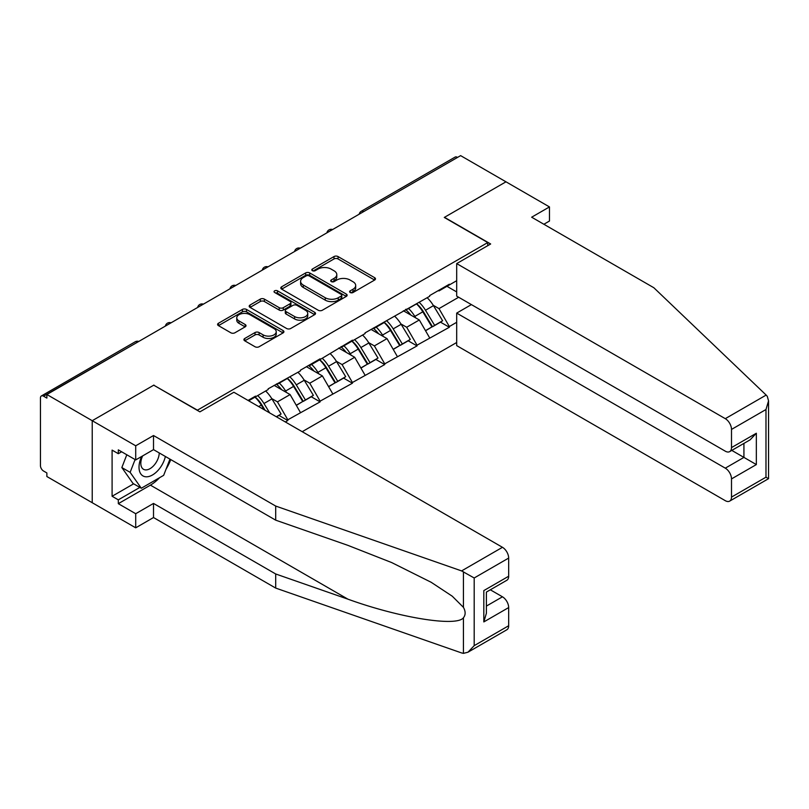 <?xml version="1.0" encoding="UTF-8"?>
<svg xmlns="http://www.w3.org/2000/svg" width="809" height="809" viewBox="0 0 809 809"><rect width="100%" height="100%" fill="white"/><g stroke="black" fill="none" stroke-linecap="round" stroke-linejoin="round"><path stroke-width="1.21" d="M350.206 292.504A2.012 1.163 0 0 0 353.048 292.504L374.648 280.035A2.872 1.658 0 0 0 375.487 278.862A2.872 1.658 0 0 0 374.648 277.689L338.061 256.564A2.872 1.658 0 0 0 333.996 256.564L312.395 269.033A2.012 1.163 0 0 0 311.809 269.852A2.012 1.163 0 0 0 312.395 270.671A2.012 1.163 0 0 0 315.247 270.671L318.038 269.063A9.202 5.309 0 0 1 331.043 269.063L334.097 270.823A9.202 5.309 0 0 1 336.787 274.575A9.202 5.309 0 0 1 334.097 278.336L331.306 279.944A2.012 1.163 0 0 0 330.709 280.763A2.012 1.163 0 0 0 331.306 281.593A2.012 1.163 0 0 0 334.147 281.593L336.938 279.975A9.202 5.309 0 0 1 349.953 279.975L352.997 281.734A9.202 5.309 0 0 1 355.697 285.486A9.202 5.309 0 0 1 352.997 289.248L350.206 290.856A2.012 1.163 0 0 0 349.619 291.685A2.012 1.163 0 0 0 350.206 292.504L350.206 290.856M244.763 338.475A2.872 1.658 0 0 0 243.913 339.649A2.872 1.658 0 0 0 244.763 340.822L255.027 346.748A2.872 1.658 0 0 0 259.092 346.748L283.079 332.904A2.872 1.658 0 0 0 283.919 331.73A2.872 1.658 0 0 0 283.079 330.557L246.492 309.432A2.872 1.658 0 0 0 242.427 309.432L218.44 323.276A2.872 1.658 0 0 0 217.591 324.449A2.872 1.658 0 0 0 218.44 325.623L230.838 332.782A2.872 1.658 0 0 0 234.903 332.782L245.167 326.856A2.872 1.658 0 0 0 246.007 325.683A2.872 1.658 0 0 0 245.167 324.51L239.019 320.961A7.685 4.439 0 0 1 236.764 317.826A7.685 4.439 0 0 1 241.517 313.72A7.685 4.439 0 0 1 249.89 314.681L273.978 328.585A7.685 4.439 0 0 1 276.233 331.73A7.685 4.439 0 0 1 271.48 335.826A7.685 4.439 0 0 1 263.107 334.865L259.092 332.55A2.872 1.658 0 0 0 255.027 332.55L244.763 338.475L244.763 340.822L255.027 334.946L255.027 332.55M153.932 385.064L92.226 420.7L46.871 394.509L460.624 155.631L505.979 181.813L444.272 217.439L487.756 242.548L197.426 410.173L153.932 385.306M318.24 310.252A2.872 1.658 0 0 0 322.306 310.252L346.292 296.407A2.872 1.658 0 0 0 347.132 295.234A2.872 1.658 0 0 0 346.292 294.061L309.705 272.936A2.872 1.658 0 0 0 305.64 272.936L281.653 286.78A2.872 1.658 0 0 0 280.814 287.953A2.872 1.658 0 0 0 281.653 289.126L318.24 310.252M275.444 292.939A2.012 1.163 0 0 1 277.487 293.222L277.487 290.825L314.681 312.304A2.872 1.658 0 0 1 315.53 313.477A2.872 1.658 0 0 1 314.681 314.65L290.694 328.505A2.872 1.658 0 0 1 286.629 328.505L250.042 307.38L250.042 305.033A2.872 1.658 0 0 0 249.202 306.207A2.872 1.658 0 0 0 250.042 307.38M250.042 305.033L260.306 299.108A2.872 1.658 0 0 1 264.371 299.108L279.216 307.673A2.872 1.658 0 0 0 283.281 307.673L290.087 303.739A2.872 1.658 0 0 0 290.927 302.566A2.872 1.658 0 0 0 290.087 301.393L274.645 292.474A2.012 1.163 0 0 1 274.049 291.655A2.012 1.163 0 0 1 275.293 290.583A2.012 1.163 0 0 1 277.487 290.825M302.212 431.693L456.691 342.5M487.756 242.548L487.756 245.663M248.676 400.789L255.513 396.845L255.513 396.127L248.05 400.435M255.513 396.845L268.143 389.554L268.143 388.836L300.442 370.896L300.442 370.178L320.121 358.822L320.121 359.54L352.421 340.174L352.421 340.892L365.061 333.601L365.061 332.883L429.67 296.296L429.67 295.578L449.339 284.222L449.339 284.94L456.691 280.693M456.691 322.295L449.339 326.543L438.984 308.613L433.25 305.296M416.665 303.8A19.618 11.326 -120 0 1 423.38 311.657L432.522 326.755L440.5 322.154L449.339 327.261L449.339 326.543M449.339 327.261L417.039 345.19L406.684 327.261L400.951 323.944M384.356 322.457A19.618 11.326 -120 0 1 391.071 330.305L400.222 345.413L408.191 340.801L417.039 345.908L417.039 345.19M417.039 345.908L384.73 363.848L374.375 345.908L368.641 342.601M352.046 341.105A19.618 11.326 -120 0 1 358.771 348.962L367.913 364.06L375.882 359.459L384.73 364.566L384.73 363.848M384.73 364.566L352.421 382.495L342.076 364.566L336.332 361.249M319.747 359.762A19.618 11.326 -120 0 1 326.462 367.61L335.604 382.708L343.582 378.106L352.421 383.213L352.421 382.495M352.421 383.213L320.121 401.153L309.766 383.213L304.032 379.906M287.438 378.41A19.618 11.326 -120 0 1 294.152 386.267L303.304 401.365L311.273 396.764L320.121 401.871L320.121 401.153M320.121 401.871L287.812 419.8L277.457 401.871L271.723 398.554M276.486 416.847L278.974 415.411L287.812 420.518L287.812 419.8M287.812 420.518L285.334 421.954M276.84 383.81L277.457 384.174L287.812 378.197M277.457 401.871L290.097 394.57L274.15 385.367M300.442 412.509L290.097 394.57M309.149 365.162L309.766 365.516L320.121 359.54M309.766 383.213L322.397 375.922L306.449 366.72M332.752 393.852L322.397 375.922M341.449 346.505L342.076 346.869L352.421 340.892M342.076 364.566L354.706 357.275L338.759 348.062M365.061 375.204L354.706 357.275M373.758 327.857L374.375 328.221L384.73 322.235M374.375 345.908L387.005 338.617L371.058 329.415M397.361 356.557L387.005 338.617M406.057 309.21L406.684 309.564L417.039 303.587M406.684 327.261L419.315 319.97L403.367 310.757M429.67 337.899L419.315 319.97M457.52 157.421L363.716 211.584M362.392 212.352A4.389 2.538 120 0 1 363.504 211.462A4.389 2.538 60 0 0 361.31 211.25L455.113 157.088A4.389 2.538 60 0 1 457.318 157.3M438.367 290.552L438.984 290.916L449.339 284.94M438.984 308.613L458.663 297.247M446.962 286.315L456.691 291.928M159.545 477.714A32.947 19.022 -60 0 1 150.413 485.137L118.316 503.673L135.71 513.715L135.71 527.822L92.226 502.713L92.226 420.7L153.73 385.185L199.904 411.852L233.872 392.244L502.46 547.309A8.788 5.076 60 0 1 508.669 558.068L474.195 577.98L461.585 570.911L275.697 506.06L153.518 435.525L135.71 445.799L92.226 420.7L92.226 502.713L46.871 476.531L46.871 472.941L43.555 471.03A4.389 2.538 -120 0 1 40.45 465.65L40.45 397.977A4.389 2.538 -120 0 1 41.36 395.965A4.389 2.538 -120 0 1 43.555 396.188L46.871 398.099L46.871 394.509M422.925 312.011L423.946 312.598M390.616 330.659L391.647 331.255M358.316 349.316L359.338 349.903M326.007 367.964L327.038 368.55M293.697 386.611L294.729 387.208M261.398 405.269L262.419 405.855M351.005 292.787L352.997 291.634A9.202 5.309 0 0 0 355.697 287.883L355.697 285.486M336.787 274.575L336.787 276.971A9.202 5.309 0 0 1 334.097 280.723L332.105 281.876M374.607 280.056L338.061 258.951A2.872 1.658 0 0 0 333.996 258.951L313.204 270.954M346.252 296.428L309.705 275.323A2.872 1.658 0 0 0 305.64 275.323L281.694 289.147M341.216 296.054A2.012 1.163 0 0 0 341.803 295.234A2.012 1.163 0 0 0 341.216 294.405L309.099 275.869A2.012 1.163 0 0 0 306.247 275.869L303.304 277.568A9.202 5.309 0 0 0 300.604 281.32A9.202 5.309 0 0 0 303.304 285.081L325.258 297.752A9.202 5.309 0 0 0 338.263 297.752L341.216 296.054L341.216 298.44A2.012 1.163 0 0 0 341.803 297.621L341.803 295.234M300.604 281.32L300.604 283.716A9.202 5.309 0 0 0 303.304 287.468L303.304 285.081M341.216 298.44L338.263 300.149A9.202 5.309 0 0 1 325.258 300.149L303.304 287.468M250.082 307.4L260.306 301.494L260.306 299.108M290.927 302.566L290.927 304.953A2.872 1.658 0 0 1 290.087 306.126L283.281 310.059A2.872 1.658 0 0 1 279.216 310.059L264.371 301.494A2.872 1.658 0 0 0 260.306 301.494M277.487 293.222L314.65 314.671M294.607 316.562A7.685 4.439 0 0 0 302.991 317.522A7.685 4.439 0 0 0 307.744 313.417A7.685 4.439 0 0 0 305.489 310.282L297.004 305.377A2.872 1.658 0 0 0 292.939 305.377L286.123 309.311A2.872 1.658 0 0 0 285.284 310.484A2.872 1.658 0 0 0 286.123 311.657L294.607 316.562L294.607 318.948A7.685 4.439 0 0 0 302.991 319.909A7.685 4.439 0 0 0 307.744 315.813L307.744 313.417M285.284 310.484L285.284 312.881A2.872 1.658 0 0 0 286.123 314.054L286.123 311.657M294.607 318.948L286.123 314.054M276.233 331.73L276.233 334.117A7.685 4.439 0 0 1 271.48 338.223A7.685 4.439 0 0 1 263.107 337.262L259.092 334.946A2.872 1.658 0 0 0 255.027 334.946M236.764 317.826L236.764 320.212A7.685 4.439 0 0 0 239.019 323.357L239.019 320.961M245.127 326.876L239.019 323.357M283.039 332.924L246.492 311.819A2.872 1.658 0 0 0 242.427 311.819L218.47 325.653M427.172 297.732A24.017 13.864 60 0 1 433.462 305.65L425.494 310.252A24.017 13.864 -120 0 0 419.204 302.333M425.494 310.252L434.635 325.349L442.614 320.748L433.462 305.65M432.522 326.755L434.635 325.349M440.5 322.154L442.614 320.748M405.471 309.544A19.618 11.326 60 0 1 410.881 315.095M408.535 308.492A24.017 13.864 60 0 1 414.825 316.41L415.735 317.897M425.554 330.78L431.945 326.907L422.804 311.809A24.017 13.864 -120 0 0 416.504 303.891M431.945 326.907L425.473 330.638M394.863 316.39A24.017 13.864 60 0 1 401.163 324.298L393.184 328.899A24.017 13.864 -120 0 0 386.894 320.991M393.184 328.899L402.336 344.007L410.305 339.396L401.163 324.298M400.222 345.413L402.336 344.007M408.191 340.801L410.305 339.396M373.161 328.201A19.618 11.326 60 0 1 378.582 333.753M376.225 327.149A24.017 13.864 60 0 1 382.526 335.057L383.426 336.554M393.255 349.427L399.646 345.554L390.494 330.456A24.017 13.864 -120 0 0 384.204 322.548M399.646 345.554L393.174 349.296M362.563 335.037A24.017 13.864 60 0 1 368.853 342.955L360.885 347.557A24.017 13.864 -120 0 0 354.585 339.638M360.885 347.557L370.026 362.654L378.005 358.053L368.853 342.955M367.913 364.06L370.026 362.654M375.882 359.459L378.005 358.053M340.862 346.849A19.618 11.326 60 0 1 346.272 352.4M343.926 345.797A24.017 13.864 60 0 1 350.216 353.715L351.116 355.202M360.945 368.085L367.337 364.212L358.195 349.114A24.017 13.864 -120 0 0 351.895 341.196M367.337 364.212L360.865 367.943M330.254 353.685A24.017 13.864 60 0 1 336.554 361.603L328.575 366.204A24.017 13.864 -120 0 0 322.285 358.296M328.575 366.204L337.727 381.302L345.696 376.701L336.554 361.603M335.604 382.708L337.727 381.302M343.582 378.106L345.696 376.701M308.553 365.506A19.618 11.326 60 0 1 313.963 371.058M311.617 364.444A24.017 13.864 60 0 1 317.917 372.362L318.817 373.849M328.636 386.732L335.027 382.859L325.885 367.761A24.017 13.864 -120 0 0 319.595 359.843M335.027 382.859L328.565 386.591M297.955 372.342A24.017 13.864 60 0 1 304.245 380.25L296.276 384.862A24.017 13.864 -120 0 0 289.976 376.943M296.276 384.862L305.418 399.959L313.386 395.358L304.245 380.25M303.304 401.365L305.418 399.959M311.273 396.764L313.386 395.358M276.243 384.154A19.618 11.326 60 0 1 281.663 389.705M279.317 383.102A24.017 13.864 60 0 1 285.607 391.01L286.507 392.507M296.337 405.38L302.728 401.507L293.576 386.409A24.017 13.864 -120 0 0 287.286 378.501M302.728 401.507L296.256 405.248M265.645 390.99A24.017 13.864 60 0 1 271.935 398.908L263.967 403.509A24.017 13.864 -120 0 0 257.677 395.591M263.967 403.509L269.66 412.903M271.935 398.908L281.087 414.006L276.324 416.756M278.974 415.411L281.087 414.006M255.138 397.057A19.618 11.326 -120 0 1 261.853 404.915L265.089 410.264M264.068 409.678L261.277 405.066A24.017 13.864 -120 0 0 254.977 397.148M141.636 456.488A19.032 10.992 120 0 0 145.751 476.784A19.032 10.992 120 0 0 165.37 456.478M142.657 455.902A13.035 7.524 120 0 0 143.517 469.301A13.035 7.524 120 0 0 145.428 469.898A13.035 7.524 120 0 0 159.242 452.939M169.951 459.118L163.661 475.338L141.302 488.242L133.02 483.469L121.846 467.562L126.801 454.769M141.302 488.242L130.128 472.345L135.093 459.552M121.846 467.562L130.128 472.345M766.163 395.065L767.286 396.339L768.55 400.859L765.981 409.516L731.498 429.427A8.788 5.076 -120 0 0 725.289 418.668L766.163 395.065L653.844 287.741L531.655 217.206L549.473 206.922L505.979 181.813L444.475 217.328L490.659 243.984L456.691 263.592L725.289 418.668M549.473 206.922L549.473 221.029L543.881 224.255M471.394 304.599L456.691 313.093L456.691 345.615L725.289 500.68A8.788 5.076 -120 0 0 729.678 501.115A8.788 5.076 -120 0 0 731.498 497.1L731.498 478.918A8.788 5.076 -120 0 0 725.289 468.158L743.926 457.398L756.344 464.578L731.498 478.918M456.691 313.093L725.289 468.158M456.691 263.592L456.691 296.114L725.289 451.179A8.788 5.076 -120 0 0 729.678 451.624A8.788 5.076 -120 0 0 731.498 447.599L731.498 429.427M731.791 450.401L743.926 457.398L743.926 443.393M731.498 447.599L756.344 433.25L750.135 439.813L729.678 451.624M731.498 497.1L765.981 477.189L767.286 477.947M135.71 513.715L153.518 503.431L275.697 573.975L275.697 588.082L461.585 652.934L463.436 653.369L467.976 652.206L474.195 645.653L508.669 625.741A8.788 5.076 60 0 1 506.849 629.766L467.976 652.206M275.697 573.975L347.921 599.166C399.221 617.803 456.691 627.066 463.436 617.773C465.691 614.941 465.691 611.473 463.436 607.357L452.282 596.223L431.177 582.288L391.687 562.568L347.921 545.367L275.697 520.167L153.518 449.632L135.71 459.916L118.316 449.865L118.316 453.697L112.097 450.107L112.097 496.261L118.316 499.841L139.856 487.412M153.518 503.431L153.518 517.538L135.71 527.822M275.697 588.082L153.518 517.538M508.669 558.068L508.669 576.241A8.788 5.076 60 0 1 506.849 580.265L486.391 592.077L486.391 613.252L483.822 621.919L483.822 590.59C487.17 592.522 487.17 592.522 483.822 590.59L508.669 576.241M135.71 445.799L135.71 459.916M118.316 503.673L118.316 499.841M153.518 435.525L153.518 449.632M275.697 506.06L275.697 520.167M486.391 606.083L502.46 596.809A8.788 5.076 60 0 1 508.669 607.569L508.669 625.741M502.46 596.809L490.325 589.801M170.76 459.583A32.947 19.022 -60 0 1 166.088 469.099M121.623 451.786L118.316 453.697M112.097 496.261L133.647 483.822M137.57 342.146L43.555 396.188M138.481 341.62A4.389 2.538 -60 0 0 137.368 342.025A4.389 2.538 -120 0 0 135.174 341.813L41.36 395.965M330.082 231A4.389 2.538 120 0 1 331.194 230.12A4.389 2.538 -60 0 1 332.317 229.716M297.783 249.647A4.389 2.538 120 0 1 298.895 248.767A4.389 2.538 -60 0 1 300.008 248.363M265.473 268.305A4.389 2.538 120 0 1 266.586 267.415A4.389 2.538 -60 0 1 267.708 267.01M233.164 286.952A4.389 2.538 120 0 1 234.286 286.073A4.389 2.538 -60 0 1 235.399 285.668M200.865 305.61A4.389 2.538 120 0 1 201.977 304.72A4.389 2.538 -60 0 1 203.089 304.315M168.555 324.257A4.389 2.538 120 0 1 169.668 323.378A4.389 2.538 -60 0 1 170.79 322.973M352.997 291.634L352.997 289.248M331.306 281.593L331.306 279.944M334.097 280.723L334.097 278.336M312.395 270.671L312.395 269.033M333.996 258.951L333.996 256.564M338.061 258.951L338.061 256.564M374.648 280.035L374.648 277.689M281.653 289.126L281.653 286.78M305.64 275.323L305.64 272.936M309.705 275.323L309.705 272.936M346.292 296.407L346.292 294.061M325.258 300.149L325.258 297.752M338.263 300.149L338.263 297.752M264.371 301.494L264.371 299.108M279.216 310.059L279.216 307.673M283.281 310.059L283.281 307.673M290.087 306.126L290.087 303.739M314.681 314.65L314.681 312.304M259.092 334.946L259.092 332.55M263.107 337.262L263.107 334.865M245.167 326.856L245.167 324.51M218.44 325.623L218.44 323.276M242.427 311.819L242.427 309.432M246.492 311.819L246.492 309.432M283.079 332.904L283.079 330.557M422.804 311.809L414.825 316.41M390.494 330.456L382.526 335.057M358.195 349.114L350.216 353.715M325.885 367.761L317.917 372.362M293.576 386.409L285.607 391.01M261.277 405.066L258.678 406.563M765.981 477.189L765.981 409.516M756.344 433.25L756.344 464.578M463.436 653.369L463.436 617.773M463.436 607.357L463.436 571.771M474.195 577.98L474.195 645.653M508.669 607.569L483.822 621.919M461.585 570.911L502.46 547.309M150.413 485.137L347.921 599.166M361.31 211.25A4.389 4.389 0 0 0 359.196 214.193M332.61 229.544A4.389 4.389 0 0 0 326.887 232.84M300.301 248.191A4.389 4.389 0 0 0 294.587 251.498M268.001 266.849A4.389 4.389 0 0 0 262.278 270.145M235.692 285.496A4.389 4.389 0 0 0 229.978 288.793M203.383 304.144A4.389 4.389 0 0 0 197.669 307.45M171.083 322.801A4.389 4.389 0 0 0 165.36 326.098M138.774 341.449A4.389 4.389 0 0 0 135.174 341.813M768.55 400.859L768.55 478.675L729.678 501.115"/></g></svg>
